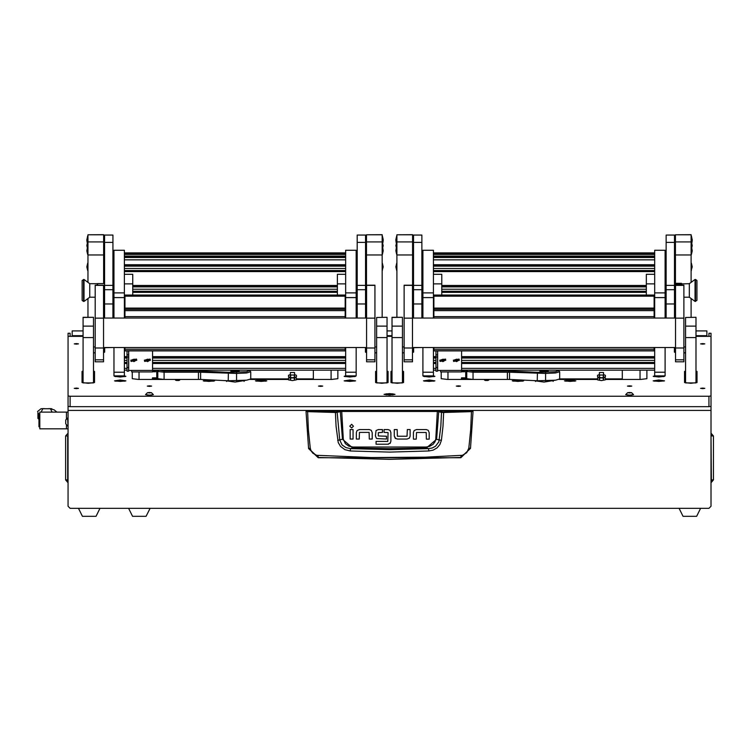 <?xml version="1.0" encoding="UTF-8"?>
<svg xmlns="http://www.w3.org/2000/svg" width="751" height="751" viewBox="0 0 751 751"><rect width="100%" height="100%" fill="white"/><g stroke="black" fill="none" stroke-linecap="round" stroke-linejoin="round"><path stroke-width="1.13" d="M711.047 333.247L708.963 333.247L711.047 333.228L711.047 336.354L696.017 336.354M696.017 330.919L706.869 330.881L706.869 336.354M83.061 330.919L72.209 330.919L72.209 335.716L83.061 335.716M68.031 406.244L68.031 506.277L70.115 508.361L708.963 508.361L711.047 506.277L711.047 410.393L68.031 410.393M83.061 336.354L68.031 336.354L68.031 333.228L70.115 333.228L70.115 336.354M711.047 406.244L711.047 410.393M72.209 336.354L72.209 335.716M68.031 412.149L66.463 412.149L66.463 418.917L66.463 412.149L39.803 412.149L39.803 428.859L66.463 428.859L66.463 425.141L66.463 428.859L68.031 428.859M39.803 426.765L38.977 426.765L38.977 414.242L39.803 414.242M65.731 419.997L65.731 423.461M65.731 419.959L67.637 418.063L68.031 425.995M65.731 423.724L67.637 425.995M112.913 318.048L112.913 242.376L104.567 242.376L104.567 318.048M112.913 235.091L104.567 235.091L112.913 235.016L112.913 242.376M365.53 318.048L365.53 242.376L357.176 242.376L357.176 318.048M365.53 235.091L357.176 235.091L365.53 235.016L365.53 242.376M124.403 347.488L124.403 375.857L125.924 376.382L120.226 376.993L114.528 376.382L115.776 375.857M124.403 297.593L113.964 297.593L113.964 250.29L124.403 250.29L124.403 318.048M113.964 375.819L113.964 372.186L124.403 372.186M356.134 297.593L345.695 297.593L345.695 250.29L356.134 250.29L356.134 318.048M356.134 347.488L356.134 375.819M354.322 375.857L355.57 376.382L349.872 376.993L344.174 376.382L345.695 375.857L345.695 372.186L356.134 372.186M127.013 371.172L127.013 350.895M127.013 354.866L128.571 354.866L128.571 357.007L127.013 357.007M127.013 367.539L128.571 367.539L128.571 371.172M131.707 371.942L152.584 371.942L131.707 371.933L131.707 370.478L152.584 370.478L152.584 350.895M152.584 371.942L152.584 370.478M124.919 350.792L345.178 350.792L124.919 350.895L124.919 347.488M124.919 349.177L345.178 349.177L345.178 350.689L124.919 350.689M124.919 318.048L124.919 316.64L345.178 316.64L345.178 318.048M345.178 310.632L124.919 310.632L124.919 308.07L345.178 308.07L345.178 316.64M345.178 296.204L124.919 296.204L124.919 295.03L345.178 295.03L345.178 308.07M345.178 350.895L124.919 350.895M103.629 234.781L87.97 234.781L103.629 234.697L103.629 255.002L87.97 255.002L87.97 241.944L103.629 241.944M103.629 318.048L103.629 297.274M103.629 283.625L103.629 255.002M87.97 317.344L87.97 298.522M87.97 282.376L87.97 255.002M382.128 234.781L366.469 234.781L382.128 234.697L382.128 317.344M382.128 255.002L366.469 255.002L366.469 318.048M366.469 255.002L366.469 241.944L382.128 241.944M83.061 326.075L93.499 326.075L93.499 382.897L83.061 382.897L83.061 317.344L93.499 317.344L83.061 317.504M93.499 326.075L93.499 317.504M376.598 317.504L387.037 317.344L376.598 317.504L376.598 326.075L387.037 326.075L387.037 337.612L376.598 337.612L376.598 326.075M387.037 317.504L387.037 326.075M366.572 359.813L366.572 361.775L374.927 361.775L374.927 285.145L366.572 285.145L366.572 359.813L374.927 359.813M95.17 359.813L95.17 361.775L103.525 361.775L103.525 285.145L95.17 285.145L95.17 359.813L103.525 359.813M383.188 239.56L382.362 235.767M87.726 235.767L86.909 239.56M82.122 281.813L82.122 280.536L83.999 279.494L83.999 301.414L83.596 279.494L83.596 301.414L82.122 300.372L82.122 281.813M83.999 301.414L89.744 297.236L89.744 283.662L83.999 279.494M97.254 285.145L97.254 283.662L97.865 283.625L97.452 285.145M433.383 347.488L433.383 375.857L434.904 376.382L429.206 376.993L423.508 376.382L424.756 375.857M433.383 297.593L422.944 297.593L422.944 250.29L433.383 250.29L433.383 318.048M422.944 375.819L422.944 372.186L433.383 372.186M665.123 297.593L654.684 297.593L654.684 250.29L665.123 250.29L665.123 318.048M665.123 347.488L665.123 375.819M663.302 375.857L664.551 376.382L658.852 376.993L653.154 376.382L654.684 375.857L654.684 372.186L665.123 372.186M435.993 371.172L435.993 350.895M435.993 354.866L437.561 354.866L437.561 357.007L435.993 357.007M435.993 367.539L437.561 367.539L437.561 371.172M440.687 371.942L461.565 371.942L440.687 371.933L440.687 370.478L461.565 370.478L461.565 350.895M461.565 371.942L461.565 370.478M433.9 350.792L654.159 350.792L433.9 350.895L433.9 347.488M433.9 349.177L654.159 349.177L654.159 350.689L433.9 350.689M433.9 318.048L433.9 316.64L654.159 316.64L654.159 318.048M654.159 310.632L433.9 310.632L433.9 308.07L654.159 308.07L654.159 316.64M654.159 296.204L433.9 296.204L433.9 295.03L654.159 295.03L654.159 308.07M654.159 350.895L433.9 350.895M674.511 318.048L674.511 242.376L666.165 242.376L666.165 318.048M674.511 235.091L666.165 235.091L674.511 235.016L674.511 242.376M421.902 318.048L421.902 242.376L413.548 242.376L413.548 318.048M421.902 235.091L413.548 235.091L421.902 235.016L421.902 242.376M675.036 305.328L675.036 297.659M413.031 289.21L413.031 305.328M685.579 317.504L696.017 317.344L685.579 317.504L685.579 326.075L696.017 326.075L696.017 337.612L685.579 337.612L685.579 326.075M696.017 317.504L696.017 326.075M412.609 234.781L396.95 234.781L412.609 234.697L412.609 255.002L396.95 255.002L396.95 241.944L412.609 241.944M412.609 318.048L412.609 255.002M396.95 317.344L396.95 255.002M675.562 359.813L675.562 361.775L683.908 361.775L683.908 285.145L675.562 285.145L675.562 359.813L683.908 359.813M404.151 359.813L404.151 361.775L412.506 361.775L412.506 285.145L404.151 285.145L404.151 359.813L412.506 359.813M392.041 326.075L402.48 326.075L402.48 382.897L392.041 382.897L392.041 317.344L402.48 317.344L392.041 317.504M402.48 326.075L402.48 317.504M691.108 234.781L675.449 234.781L691.108 234.697L691.108 282.376M691.108 298.522L691.108 317.344M691.108 255.002L675.449 255.002L675.449 283.24M675.449 297.659L675.449 318.048M675.449 255.002L675.449 241.944L691.108 241.944M87.726 267.328L87.726 263.169L86.863 266.877L87.726 267.328L87.97 270.585M87.726 270.557L86.863 266.877M87.726 246.009L87.726 241.85L86.863 245.558L87.726 246.009L87.97 249.266M87.726 249.238L86.863 245.558M87.97 254.551L87.726 249.266M87.726 240.921L87.726 236.762L86.863 240.47L87.726 240.921M382.362 267.328L383.235 266.877L382.362 263.169L382.362 270.557M382.362 240.921L383.235 240.47L382.362 236.762L382.362 249.238M382.128 249.266L382.128 254.551M396.716 267.328L396.716 263.169L395.843 266.877L396.716 267.328L396.95 270.585M396.716 270.557L395.843 266.877M396.716 249.238L396.716 236.762L395.843 240.47L396.716 240.921M396.95 254.551L396.95 249.266M396.716 235.767L395.89 239.56M691.352 267.328L692.215 266.877L691.352 263.169L691.352 270.557M691.352 246.009L692.215 245.558L691.352 241.85L691.352 249.238M691.108 249.266L691.108 254.551M691.352 236.762L691.352 240.921L692.215 240.47L691.108 236.753M692.169 239.56L691.352 235.767M696.956 280.536L696.956 300.372L695.088 301.414L695.088 279.494L695.482 301.414L695.482 279.494L696.956 280.536M695.088 279.494L689.334 283.662L689.334 297.236L695.088 301.414M689.334 283.662L676.078 284.094M681.72 284.667L681.824 285.145M711.047 479.936L713.45 479.936L713.45 435.993L711.413 435.993L711.413 433.618L713.45 435.993L711.413 433.618L711.047 433.928M711.047 435.993L711.413 482.311L713.45 479.936M68.031 433.928L68.031 435.993M68.031 479.936L65.628 479.936L65.628 442.377M38.977 419.246L37.897 418.438L37.897 412.581L38.977 414.252M310.266 448.159L308.548 448.544L318.246 457.688L460.832 457.688L470.548 448.385L468.812 448.159L466.709 452.693L462.419 455.247L425.357 457.143L371.632 457.575L316.669 455.247L312.876 453.219L311.13 450.91L310.266 448.159L308.379 429.713L307.657 411.661L335.397 412.468L336.054 426.315L338.194 442.508L340.447 446.347L344.887 449.671L350.266 451.004L389.544 452.093L428.821 451.004L433.167 450.102L437.035 447.896L439.945 444.526L441.428 440.339L443.034 426.315L443.653 412.121L437.382 410.947L341.696 410.947L335.969 411.952L306.558 410.713L306.042 411.454L307.657 411.661L307.779 411.144M335.49 411.952L336.035 412.468L341.696 411.464L437.382 411.464L441.513 412.355L440.884 426.127L438.894 441.766L435.627 446.197L432.304 447.962L428.558 448.657L389.544 449.624L350.52 448.657L345.892 447.624L342.09 444.93L339.734 439.973L337.115 411.839M441.428 440.339L435.749 439.119L435.092 441.541L433.149 444.273L429.553 446.404L426.239 446.995L426.277 448.028L389.544 448.638L352.801 448.028L342.428 439.213L337.65 440.339M426.239 446.995L352.839 446.995L348.746 446.103L345.357 443.672L343.329 439.119L342.428 439.213L340.334 411.06M295.059 377.546L296.41 378.194L296.41 379.809L292.458 380.616L288.619 379.922L288.515 378.194L289.858 377.546M294.552 374.58L296.41 375.284L296.41 376.908L292.458 377.715L288.619 377.021L288.515 375.284L290.374 374.58M603.532 374.58L605.39 375.284L605.39 376.908L601.448 377.715L597.599 377.021L597.496 375.284L599.354 374.58M604.048 377.546L605.39 378.194L605.39 379.809L601.448 380.616L597.599 379.922L597.496 378.194L598.838 377.546M318.246 457.688L318.095 455.463M460.832 457.688L460.992 455.463M441.964 411.839L441.513 412.355L443.681 412.468L471.421 411.661L470.699 429.713L468.812 448.159M438.744 411.06L436.65 439.213L426.277 448.028L428.558 448.657L428.821 451.004M352.839 446.995L352.801 448.028L350.52 448.657L350.266 451.004M306.558 410.713L472.52 410.713L471.421 411.661L473.036 411.454L470.548 448.385L460.861 457.434L389.544 459.34L318.217 457.434L308.53 448.385L306.042 411.454L306.568 410.928M294.185 379.002L294.861 377.931L290.064 377.931L290.74 379.002M294.185 376.101L294.861 375.031L290.064 375.031L290.74 376.101M603.166 376.101L603.842 375.031L599.045 375.031L599.72 376.101M603.166 379.002L603.842 377.931L599.045 377.931L599.72 379.002M353.421 426.146L351.618 424.343L349.816 426.146L351.618 427.948L353.421 426.146M472.52 410.928L473.036 411.454L472.52 410.713M125.041 376.673L120.226 376.016L115.401 376.673M158.846 370.149L164.065 371.032L199.738 371.032L228.417 372.299L246.394 371.764L249.567 370.515L248.834 370.149M228.417 372.299L228.238 380.719L246.581 380.213L250.703 379.002L250.703 371.745L246.581 372.956L236.612 373.463L200.592 372.233L200.592 379.49L164.065 379.443L157.804 378.682L157.804 370.149M354.725 376.608L349.872 376.016L345.019 376.608M434.031 376.673L429.206 376.016L424.39 376.673M467.826 370.149L473.046 371.032L508.727 371.032L537.406 372.299L555.374 371.764L558.547 370.515L557.815 370.149M537.406 372.299L537.218 380.719L555.562 380.213L559.692 379.002L559.692 371.745L555.562 372.956L545.601 373.463L509.582 372.233L509.582 379.49L473.046 379.443L466.784 378.682L466.784 370.149M663.706 376.608L658.852 376.016L654.037 376.673M343.329 439.119L341.696 410.947M153.702 378.926L154.593 378.926M156.762 378.926L158.142 378.926M250.703 378.926L288.234 378.926M296.683 378.926L313.336 378.926M462.682 378.926L463.574 378.926M465.742 378.926L467.122 378.926M559.692 378.926L597.214 378.926M605.672 378.926L622.326 378.926M68.031 403.878L68.031 350.877M711.047 350.464L711.047 403.878M708.963 333.247L708.963 336.354M711.047 482.001L711.413 482.311M68.031 482.001L65.628 479.936L67.674 482.311L67.674 435.993L65.628 435.993L65.628 479.936M67.674 433.618L65.628 435.993M65.628 438.387L65.628 471.018M99.977 508.361L96.006 516.303L82.432 516.303L78.47 508.361M700.608 508.361L696.646 516.303L683.072 516.303L679.111 508.361M150.078 508.361L146.107 516.303L132.542 516.303L128.571 508.361M359.466 429.563L357.1 430.511L359.466 429.563L369.257 429.563L371.247 430.332L372.196 432.698L371.247 430.332M394.313 435.946L394.313 429.553L397.185 429.553L397.392 436.209L407.033 436.209L407.286 429.553L410.159 429.553L410.159 436.19L409.398 438.133L407.033 439.082L397.486 439.082L395.261 438.312L394.313 435.946L395.777 438.687M416.523 429.581L414.148 430.53L416.523 429.581L426.305 429.581L428.295 430.351L429.243 432.717L428.295 430.351M375.406 435.862L376.335 438.246L375.406 435.862L376.11 430.483L378.429 429.553L382.447 429.553L382.447 432.426L378.279 432.689L378.279 435.927L386.474 436.2L386.474 439.063L376.795 438.612M390.041 430.361L390.895 432.529L390.041 430.361L388.032 429.553L384.014 429.553L384.014 432.426L388.014 432.567M388.52 444.207L376.11 444.263L376.11 441.391L387.826 441.391L388.032 432.698M387.92 444.263L390.454 442.893M372.196 432.698L372.196 439.091L369.323 439.091L369.107 432.435L359.466 432.435L359.222 439.091L356.35 439.091L356.35 432.454L357.1 430.511M353.054 429.581L353.054 439.091L350.182 439.091L350.182 429.581L353.054 429.581M407.033 439.082L409.398 438.133M429.243 432.717L429.243 439.11L426.371 439.11L426.155 432.454L416.523 432.454L416.27 439.11L413.397 439.11L413.397 432.463L414.148 430.53M378.429 429.553L376.11 430.483M390.895 432.529L390.895 441.222L390.06 443.419M39.747 414.242L39.803 413.416M37.897 412.581L37.897 418.438M37.55 411.586L41.061 408.769L42.732 408.713M50.129 408.704L54.203 409.886L56.869 412.149M41.061 408.769L51.791 408.769M42.816 408.769L41.127 412.149M52.138 412.149L50.448 408.769M76.386 388.126L74.246 388.38L76.386 388.642L78.517 388.38L76.386 388.126M76.386 343.601L74.246 343.855L76.386 344.118L78.517 343.855L76.386 343.601M702.701 388.126L700.561 388.38L702.701 388.642L704.842 388.38L702.701 388.126M702.701 343.601L700.561 343.855L702.701 344.118L704.842 343.855L702.701 343.601M386.652 393.796L384.061 394.359L389.544 395.026L395.017 394.359L392.426 393.796M629.629 385.836L627.489 386.089L629.629 386.352L631.769 386.089L629.629 385.836M458.439 385.836L456.298 386.089L458.439 386.352L460.579 386.089L458.439 385.836M570.131 380.053L564.433 380.832L570.131 381.452L575.829 380.832L570.131 380.053M517.937 380.053L512.238 380.832L517.937 381.452L523.635 380.832L517.937 380.053M429.206 380.053L423.508 380.832L429.206 381.452L434.904 380.832L429.206 380.053M658.852 380.053L653.154 380.832L658.852 381.452L664.551 380.832L658.852 380.053M486.62 379.987L484.536 380.241L488.704 380.241L486.62 379.987M392.041 371.041L390.999 371.463L390.999 382.531L397.26 383.292L403.531 382.531L403.531 371.463L402.48 371.041M685.579 371.041L684.537 371.463L684.537 382.531L690.798 383.292L697.059 382.531L697.059 371.463L696.017 371.041M320.649 385.836L318.508 386.089L320.649 386.352L322.789 386.089L320.649 385.836M149.449 385.836L147.309 386.089L149.449 386.352L151.589 386.089L149.449 385.836M261.141 380.053L255.443 380.832L261.141 381.452L266.84 380.832L261.141 380.053M208.956 380.053L203.258 380.832L208.956 381.452L214.645 380.832L208.956 380.053M120.226 380.053L114.528 380.832L120.226 381.452L125.924 380.832L120.226 380.053M349.872 380.053L344.174 380.832L349.872 381.452L355.57 380.832L349.872 380.053M177.64 379.987L175.546 380.241L177.64 380.494L179.724 380.241L177.64 379.987M83.061 371.041L82.019 371.463L82.019 382.531L88.28 383.292L94.542 382.531L94.542 371.463L93.499 371.041M376.598 371.041L375.556 371.463L375.556 382.531L381.818 383.292L388.079 382.531L388.079 371.463L387.037 371.041M224.605 380.55L235.044 382.024L245.483 380.335M533.595 380.55L544.034 382.024L554.473 380.335M68.031 336.354L68.031 396.012L70.115 396.265L708.963 396.265L711.047 396.012L711.047 336.354M711.047 396.012L711.047 406.375L708.963 406.629L70.115 406.629L68.031 406.375L68.031 396.012M392.041 336.354L387.037 336.354M422.4 347.488L413.651 347.488M412.506 352.566L413.651 352.125L413.651 347.873M402.48 352.886L404.151 352.886M374.927 352.886L376.598 352.886M365.427 347.488L365.427 352.125L366.572 352.566M113.42 347.488L104.671 347.488M103.525 352.566L104.671 352.125L104.671 347.873M93.499 352.886L95.17 352.886M683.908 352.886L685.579 352.886M674.407 347.488L674.407 352.125L675.562 352.566M441.212 371.942L441.212 378.711L447.474 379.48L509.3 379.48M605.578 379.48L640.584 379.48L646.855 378.711L646.855 372.918M559.129 379.48L597.308 379.48M132.232 371.942L132.232 378.711L138.494 379.48L200.32 379.48M296.598 379.48L331.604 379.48L337.866 378.711L337.866 372.918M250.149 379.48L288.328 379.48M337.866 378.711L337.866 370.149M388.079 382.531L388.079 372.083L387.037 371.661M376.598 371.661L375.556 372.083M94.542 382.531L94.542 372.083L93.499 371.661M83.061 371.661L82.019 372.083L82.019 382.531M104.671 352.125L104.671 348.455L103.629 348.455M103.629 348.389L104.671 348.389M104.671 347.722L111.983 347.488M646.855 378.711L646.855 370.149M697.059 382.531L697.059 372.083L696.017 371.661M685.579 371.661L684.537 372.083M403.531 382.531L403.531 372.083L402.48 371.661M392.041 371.661L390.999 372.083M413.651 352.125L413.651 348.455L412.609 348.455M412.609 348.389L413.651 348.389M413.651 347.722L420.964 347.488M389.544 393.665L386.821 394.003L392.257 394.003L389.544 393.665M389.816 394.313L389.262 394.313M389.544 393.59L386.202 394.003L392.876 394.003L389.544 393.59M120.226 376.824L121.793 376.72L118.658 376.72L120.226 376.392M125.041 381.132L115.401 381.132M119.315 381.255L122.028 381.057L119.315 380.87M294.354 372.487L290.571 372.487M294.373 372.468L290.543 372.468M235.044 371.614L238.264 371.172L231.834 371.172L235.044 371.614M233.645 371.37L236.894 371.116L233.645 371.37M331.088 370.149L331.088 379.48M139.01 379.48L139.01 371.942M226.605 380.644L226.605 381.499M244.094 381.386L244.084 380.457M235.044 370.712L230.876 371.219L235.044 371.726L239.222 371.219L235.044 370.712M235.626 370.281L236.678 370.403L235.626 370.281M228.238 380.719L200.592 379.49M198.452 379.443L198.452 372.186L164.065 372.186L157.804 371.426L158.846 370.393M249.567 370.515L250.703 371.745M198.452 372.186L200.592 372.233M199.738 371.032L199.541 372.299M155.626 379.48L155.926 378.495L152.378 378.495L152.678 379.48M152.491 377.856L155.804 377.856M155.523 371.125L152.782 371.125M154.79 370.393L155.664 371.764L152.631 371.764L152.932 370.863M156.762 370.149L156.762 379.48M313.336 379.48L313.336 370.149M354.725 381.057L345.019 381.057M348.971 381.255L351.684 381.057L348.971 380.87M265.967 381.132L256.326 381.132M260.24 381.255L262.953 381.057L260.24 380.87M213.772 381.132L204.131 381.132M208.046 381.255L210.759 381.057L208.046 380.87M349.872 376.824L351.44 376.72L348.304 376.72L349.872 376.392M544.034 371.614L547.244 371.172L540.823 371.172L544.034 371.614M542.626 371.37L545.874 371.116L542.626 371.37M603.335 372.487L599.551 372.487M603.353 372.468L599.533 372.468M434.031 381.132L424.39 381.132M428.305 381.255L431.018 381.057L428.305 380.87M429.206 376.824L430.774 376.72L427.638 376.72L429.206 376.392M553.083 381.386L553.065 380.457M544.034 370.712L539.856 371.219L544.034 371.726L548.211 371.219L544.034 370.712M544.616 370.281L543.574 370.403L544.616 370.281M537.218 380.719L509.582 379.49M507.432 379.443L507.432 372.186L473.046 372.186L466.784 371.426L467.826 370.393M558.547 370.515L559.692 371.745M507.432 372.186L509.582 372.233M508.727 371.032L508.521 372.299M535.585 380.644L535.585 381.499M640.068 370.149L640.068 379.48M448 379.48L448 371.942M663.706 381.057L654.037 381.132M657.951 381.255L660.664 381.057L657.951 380.87M574.947 381.132L565.306 381.132M569.22 381.255L571.933 381.057L569.22 380.87M522.752 381.132L513.111 381.132M517.035 381.255L519.739 381.057L517.035 380.87M658.852 376.824L660.42 376.72L657.294 376.72L658.852 376.392M464.606 379.48L464.907 378.495L461.358 378.495L461.658 379.48M461.48 377.856L464.785 377.856M464.503 371.125L461.762 371.125M463.771 370.393L464.644 371.764L461.621 371.764L461.921 370.863M465.742 370.149L465.742 379.48M622.326 379.48L622.326 370.149M104.567 235.091L104.567 242.376M357.176 235.091L357.176 242.376M113.964 297.593L113.964 318.048M113.964 347.488L113.964 372.186M345.695 297.593L345.695 318.048M345.695 347.488L345.695 372.186M124.403 296.316L124.919 296.316M124.403 274.35L132.749 274.35L132.749 283.887L124.403 283.887M132.749 295.03L132.749 283.887M345.695 274.35L337.349 274.35L337.349 295.03M345.695 283.887L337.349 283.887M345.178 296.316L345.695 296.316M128.571 354.866L128.571 350.895M128.571 367.539L128.571 357.007M128.571 370.487L131.707 370.478M154.997 370.149L152.584 370.863M124.919 310.632L124.919 316.64M345.178 349.177L345.178 347.488M124.919 296.204L124.919 308.07M146.013 360.78L147.525 361.456L148.576 361.015L148.707 359.86L147.787 359.175L146.135 359.738L145.994 360.874L147.525 361.644L148.567 360.996M146.145 359.645L146.342 360.255M145.947 361.024L148.773 359.832L145.947 361.024M144.624 361.409L144.389 360.255L150.106 359.1L150.341 360.255L144.624 361.409M150.341 360.217L150.106 359.062L144.389 360.217M148.388 360.602L148.717 359.889M132.439 360.78L133.95 361.456L135.011 361.015L135.142 359.86L134.222 359.175L132.561 359.738L132.42 360.874L133.95 361.644L135.002 360.996M132.58 359.645L132.767 360.255M132.383 361.024L135.208 359.832L132.383 361.024M131.059 361.409L130.815 360.255L136.532 359.1L136.766 360.255L131.059 361.409M136.766 360.217L136.532 359.062L130.815 360.217M134.814 360.602L135.152 359.889M103.629 352.548L103.629 347.488M87.97 234.781L87.97 241.944M93.499 352.745L95.17 352.745M93.499 346.943L95.17 346.943M366.469 234.781L366.469 241.944M366.469 347.488L366.469 352.548M374.927 352.745L376.598 352.745M376.598 346.943L374.927 346.943M387.037 337.612L387.037 382.897L376.598 382.897L376.598 337.612M104.567 283.625L97.865 283.625M104.567 290.374L103.525 290.374M103.525 297.199L104.567 297.199M104.567 297.274L103.525 297.274M422.944 297.593L422.944 318.048M422.944 347.488L422.944 372.186M654.684 297.593L654.684 318.048M654.684 347.488L654.684 372.186M433.383 296.316L433.9 296.316M433.383 274.35L441.729 274.35L441.729 283.887L433.383 283.887M441.729 295.03L441.729 283.887M654.684 274.35L646.329 274.35L646.329 295.03M654.684 283.887L646.329 283.887M654.159 296.316L654.684 296.316M437.561 354.866L437.561 350.895M437.561 367.539L437.561 357.007M437.561 370.487L440.687 370.478M463.977 370.149L461.565 370.863M433.9 310.632L433.9 316.64M654.159 349.177L654.159 347.488M433.9 296.204L433.9 308.07M454.993 360.78L456.505 361.456L457.566 361.015L457.688 359.86L456.777 359.175L455.115 359.738L454.975 360.874L456.505 361.644L457.556 360.996M455.134 359.645L455.322 360.255M454.937 361.024L457.763 359.832L454.937 361.024M453.613 361.409L453.369 360.255L459.086 359.1L459.321 360.255L453.613 361.409M459.321 360.217L459.086 359.062L453.369 360.217M457.368 360.602L457.697 359.889M441.419 360.78L442.94 361.456L443.991 361.015L444.123 359.86L443.203 359.175L441.55 359.738L441.41 360.874L442.94 361.644L443.982 360.996M441.56 359.645L441.757 360.255M441.363 361.024L444.188 359.832L441.363 361.024M440.039 361.409L439.804 360.255L445.512 359.1L445.756 360.255L440.039 361.409M445.756 360.217L445.512 359.062L439.804 360.217M443.803 360.602L444.132 359.889M666.165 235.091L666.165 242.376M413.548 235.091L413.548 242.376M696.017 337.612L696.017 382.897L685.579 382.897L685.579 337.612M412.609 352.548L412.609 347.488M396.95 234.781L396.95 241.944M402.48 352.745L404.151 352.745M402.48 346.943L404.151 346.943M675.449 234.781L675.449 241.944M675.449 347.488L675.449 352.548M683.908 352.745L685.579 352.745M685.579 346.943L683.908 346.943M674.511 283.24L681.598 283.662M681.824 284.854L681.213 284.197L681.486 285.145M675.562 297.659L674.511 297.659M674.511 291.407L675.562 291.407M674.511 284.197L681.213 284.197M681.42 284.094L675.872 284.094L675.872 283.334L681.42 283.334M675.872 283.334L675.872 284.094M628.606 392.576L631.45 392.82L628.606 392.576M629.629 392.463L631.629 392.651L629.629 392.97L627.629 392.651L629.629 392.463M631.629 392.651L633.591 394.604L629.629 395.092L625.658 394.604L627.629 392.651M625.658 394.604L629.629 395.477L633.591 394.604M148.435 392.576L151.27 392.82L148.435 392.576M149.449 392.463L151.458 392.651L149.449 392.97L147.449 392.651L149.449 392.463M151.458 392.651L153.42 394.604L149.449 395.092L145.487 394.604L147.449 392.651M145.487 394.604L149.449 395.477L153.42 394.604M387.037 335.716L392.041 335.716M696.017 335.716L706.869 335.716M387.037 330.919L392.041 330.919M471.309 411.144L443.588 411.952M435.749 439.119L437.382 410.947M38.817 413.998L39.784 413.998M70.115 396.265L70.115 406.629M708.963 396.265L708.963 406.629M236.612 372.299L236.612 380.719M164.065 371.032L164.065 379.443M545.601 372.299L545.601 380.719M473.046 371.032L473.046 379.443M112.913 285.361L104.567 285.361M112.913 289.661L104.567 289.661M112.913 304.005L104.567 304.005M365.53 285.361L357.176 285.361M365.53 289.661L357.176 289.661M365.53 304.005L357.176 304.005M113.964 292.937L124.403 292.937M345.695 292.937L356.134 292.937M124.403 360.396L127.013 360.396M152.584 360.396L345.695 360.396M124.403 358.049L127.013 358.049M152.584 358.049L345.695 358.049M124.403 356.612L127.013 356.612M152.584 356.612L345.695 356.612M124.403 316.603L124.919 316.603M345.178 316.603L345.695 316.603M345.695 310.294L345.178 310.294M124.919 310.294L124.403 310.294M124.403 315.167L124.919 315.167M345.178 315.167L345.695 315.167M345.695 307.966L345.178 307.966M124.919 307.966L124.403 307.966M345.695 307.375L345.178 307.375M124.919 307.375L124.403 307.375M345.695 305.939L345.178 305.939L345.695 305.92M124.919 305.939L124.403 305.939L124.919 305.92M124.403 306.53L124.919 306.53M345.178 306.53L345.695 306.53M345.695 370.13L152.584 370.13L345.695 370.149M127.013 370.13L124.403 370.13L127.013 370.149M345.695 368.319L152.584 368.319M127.013 368.319L124.403 368.319M345.695 363.446L152.584 363.446M127.013 363.446L124.403 363.446M124.403 362.423L127.013 362.423L124.403 362.423M152.584 362.423L345.695 362.423L152.584 362.423M124.403 357.335L127.013 357.335L124.403 357.345M152.584 357.335L345.695 357.335L152.584 357.345M124.403 315.889L124.919 315.889L124.403 315.899M345.178 315.889L345.695 315.889L345.178 315.899M345.695 362.517L152.584 362.517M127.013 362.517L124.403 362.517M345.695 252.946L124.403 252.946L345.695 252.937M345.695 253.547L124.403 253.547M345.695 254.382L124.403 254.382L345.695 254.382M345.695 256.091L124.403 256.091M345.695 256.926L124.403 256.926L345.695 256.926M345.695 257.527L124.403 257.527M345.695 259.855L124.403 259.855M345.695 264.728L124.403 264.728M345.695 265.45L124.403 265.45M345.695 266.164L124.403 266.164M345.695 268.511L124.403 268.511M345.695 270.538L124.403 270.538L345.695 270.538M345.695 270.632L124.403 270.632M345.695 271.562L124.403 271.562M337.349 285.446L132.749 285.446M337.349 286.178L132.749 286.178L337.349 286.178M337.349 286.882L132.749 286.882M337.349 289.229L132.749 289.229M337.349 291.266L132.749 291.266L337.349 291.266M337.349 291.35L132.749 291.35M337.349 292.28L132.749 292.28M128.674 370.478L128.674 350.895M345.178 309.346L124.919 309.346M93.499 337.612L83.061 337.612M366.572 318.114L374.927 318.114M366.572 285.342L374.927 285.342M95.17 318.114L103.525 318.114M95.17 285.342L103.525 285.342M422.944 292.937L433.383 292.937M654.684 292.937L665.123 292.937M433.383 360.396L435.993 360.396M461.565 360.396L654.684 360.396M433.383 358.049L435.993 358.049M461.565 358.049L654.684 358.049M433.383 356.612L435.993 356.612M461.565 356.612L654.684 356.612M433.383 316.603L433.9 316.603M654.159 316.603L654.684 316.603M654.684 310.294L654.159 310.294M433.9 310.294L433.383 310.294M433.383 315.167L433.9 315.167M654.159 315.167L654.684 315.167M654.684 307.966L654.159 307.966M433.9 307.966L433.383 307.966M654.684 307.375L654.159 307.375M433.9 307.375L433.383 307.375M654.684 305.939L654.159 305.939L654.684 305.92M433.9 305.939L433.383 305.939L433.9 305.92M433.383 306.53L433.9 306.53M654.159 306.53L654.684 306.53M654.684 370.13L461.565 370.13L654.684 370.149M435.993 370.13L433.383 370.13L435.993 370.149M654.684 368.319L461.565 368.319M435.993 368.319L433.383 368.319M654.684 363.446L461.565 363.446M435.993 363.446L433.383 363.446M433.383 362.423L435.993 362.423L433.383 362.423M461.565 362.423L654.684 362.423L461.565 362.423M433.383 357.335L435.993 357.335L433.383 357.345M461.565 357.335L654.684 357.335L461.565 357.345M433.383 315.889L433.9 315.889L433.383 315.899M654.159 315.889L654.684 315.889L654.159 315.899M654.684 362.517L461.565 362.517M435.993 362.517L433.383 362.517M654.684 252.946L433.383 252.946L654.684 252.937M654.684 253.547L433.383 253.547M654.684 254.382L433.383 254.382L654.684 254.382M654.684 256.091L433.383 256.091M654.684 256.926L433.383 256.926L654.684 256.926M654.684 257.527L433.383 257.527M654.684 259.855L433.383 259.855M654.684 264.728L433.383 264.728M654.684 265.45L433.383 265.45M654.684 266.164L433.383 266.164M654.684 268.511L433.383 268.511M654.684 270.538L433.383 270.538L654.684 270.538M654.684 270.632L433.383 270.632M654.684 271.562L433.383 271.562M646.329 285.446L441.729 285.446M646.329 286.178L441.729 286.178L646.329 286.178M646.329 286.882L441.729 286.882M646.329 289.229L441.729 289.229M646.329 291.266L441.729 291.266L646.329 291.266M646.329 291.35L441.729 291.35M646.329 292.28L441.729 292.28M437.664 370.478L437.664 350.895M654.159 309.346L433.9 309.346M674.511 285.361L666.165 285.361M674.511 289.661L666.165 289.661M674.511 304.005L666.165 304.005M421.902 285.361L413.548 285.361M421.902 289.661L413.548 289.661M421.902 304.005L413.548 304.005M675.562 318.114L683.908 318.114M675.562 285.342L683.908 285.342M404.151 318.114L412.506 318.114M404.151 285.342L412.506 285.342M402.48 337.612L392.041 337.612M87.726 251.294L86.863 250.834L87.294 248.196M382.362 246.009L383.235 245.558L382.128 241.841M382.362 251.294L383.235 250.834L382.803 248.196M396.716 246.009L395.843 245.558L396.95 241.841M396.716 251.294L395.843 250.834L396.275 248.196M691.352 251.294L692.215 250.834L691.793 248.196M706.869 330.881L696.017 330.881M392.041 330.881L387.037 330.881M83.061 330.881L72.209 330.881M68.031 333.228L70.115 333.228M50.861 408.647L48.637 408.647M44.628 408.647L41.99 408.647M386.202 394.895L386.202 394.003M392.876 394.895L392.876 394.003M294.467 372.534L290.459 372.534M294.552 372.571L294.552 380.241M290.374 372.571L290.374 380.241M178.907 380.447L176.372 380.447M236.255 370.506L235.007 370.506M545.235 370.506L543.996 370.506M487.887 380.447L485.353 380.447M603.447 372.534L599.439 372.534M603.532 372.571L603.532 380.241M599.354 372.571L599.354 380.241M124.403 250.29L113.964 250.29M124.403 375.857L113.964 375.857M356.134 250.29L345.695 250.29M356.134 375.857L345.695 375.857M345.695 307.366L345.178 307.366M124.919 307.366L124.403 307.366M345.695 265.46L124.403 265.46M127.013 371.21L128.571 371.21M103.525 318.048L366.572 318.048M103.525 347.488L366.572 347.488M366.572 348.013L374.927 348.013M95.17 348.013L103.525 348.013M383.217 239.963L383.235 239.447M86.881 239.963L86.863 239.447M89.744 297.236L95.17 297.236M112.913 293.059L113.964 293.059M89.744 283.662L97.254 283.662M112.913 287.84L113.964 287.84M433.383 250.29L422.944 250.29M433.383 375.857L422.944 375.857M665.123 250.29L654.684 250.29M665.123 375.857L654.684 375.857M654.684 307.366L654.159 307.366M433.9 307.366L433.383 307.366M654.684 265.46L433.383 265.46M435.993 371.21L437.561 371.21M674.511 240.151L675.449 240.151M674.511 252.674L675.449 252.674M674.511 299.649L675.036 299.649M413.548 252.674L412.609 252.674M413.548 240.151L412.609 240.151M413.548 289.736L413.031 289.736M413.548 299.649L413.031 299.649M412.506 318.048L675.562 318.048M412.506 347.488L675.562 347.488M675.562 348.013L683.908 348.013M404.151 348.013L412.506 348.013M87.726 254.542L86.863 250.834M87.257 243.014L86.863 240.47M383.235 266.877L382.128 270.585M382.362 249.266L383.235 245.558M382.362 254.542L383.235 250.834M382.841 243.014L383.235 240.47M396.716 249.266L395.843 245.558M396.716 254.542L395.843 250.834M396.246 243.014L395.843 240.47M395.861 239.963L395.843 239.447M692.215 266.877L691.108 270.585M691.352 249.266L692.215 245.558M691.352 254.542L692.215 250.834M691.821 243.014L692.215 240.47M692.206 239.963L692.215 239.447M689.334 297.236L683.908 297.236M666.165 293.059L665.123 293.059M666.165 287.84L665.123 287.84"/></g></svg>
